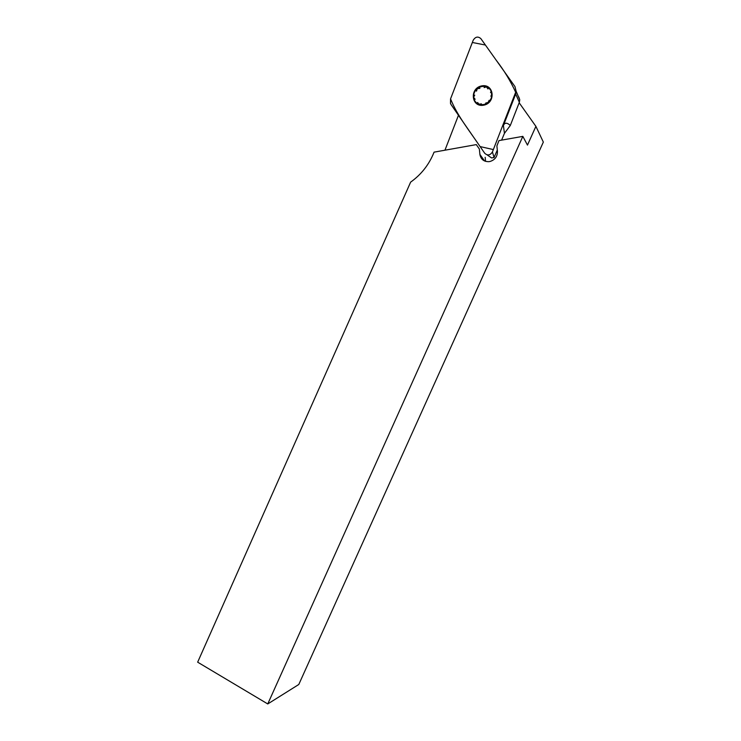 <?xml version="1.0" encoding="UTF-8"?>
<svg xmlns="http://www.w3.org/2000/svg" width="741" height="741" viewBox="0 0 741 741"><rect width="100%" height="100%" fill="white"/><g stroke="black" fill="none" stroke-linecap="round" stroke-linejoin="round"><path stroke-width="1.11" d="M267.76 703.95L522.84 136.372L527.472 145.097L535.9 126.359L543.338 142.087L298.79 684.489L267.76 703.95L197.662 662.176L410.634 182.129C421.351 174.478 429.169 164.483 434.069 152.146L476.306 144.606L479.362 149.024L479.936 154.73L484.318 160.862M522.84 136.372L498.971 140.595L496.887 145.949L497.443 151.377C497.498 156.471 495.044 159.834 490.088 161.464L488.986 161.658C484.03 161.77 481.011 159.463 479.936 154.73M444.971 150.145L458.466 115.272M476.306 144.606L479.362 149.024M485.16 157.287L485.577 161.353M519.163 102.767L535.9 126.359M474.731 95.144L473.573 97.266C473.351 93.857 474.601 90.986 477.334 88.633C480.205 86.456 483.243 85.873 486.457 86.873C489.569 88.114 491.366 90.421 491.839 93.792C492.061 97.219 490.801 100.109 488.05 102.462C485.16 104.638 482.113 105.203 478.918 104.185C475.815 102.934 474.036 100.628 473.573 97.266L475.148 99.285M481.696 85.891C469.294 88.179 471.239 107.602 483.669 105.194C496.164 102.953 494.145 83.372 481.696 85.891M476.472 91.152L477.334 88.633L479.89 88.383M484.114 87.577L486.457 86.873L487.976 88.948M490.468 92.143L491.839 93.774L490.894 96.302M489.143 100.313L488.05 102.462L485.698 103.073M481.465 103.87L478.918 104.185L477.621 102.48M518.783 96.951L519.765 99.794L519.348 102.286L510.308 125.498L504.445 133.324L503.408 125.553C504.714 122.469 507.011 122.441 510.308 125.498M501.601 140.132L504.445 133.324M519.348 102.286L515.68 94.024L503.408 125.553M497.304 150.025L494.052 157.518L492.441 151.914L515.588 92.477L515.68 94.024L516.125 91.245M492.441 151.914C490.172 155.388 487.597 155.842 484.725 153.257L451.13 104.657L450.482 103.425L450.556 98.859L472.35 42.478L485.42 45.044L496.285 60.317C504.075 70.386 510.53 81.028 515.671 92.254L493.358 149.571L480.103 146.579C469.451 130.74 457.234 115.698 450.556 98.859L473.23 40.181C475.463 36.698 478.001 36.179 480.844 38.615L514.967 86.577L516.005 90.782L515.588 92.477M494.052 157.518L491.598 157.935L487.069 154.85M484.586 160.982L479.909 154.424M516.134 91.282L519.765 99.794M516.107 92.347L516.014 90.81"/></g></svg>
